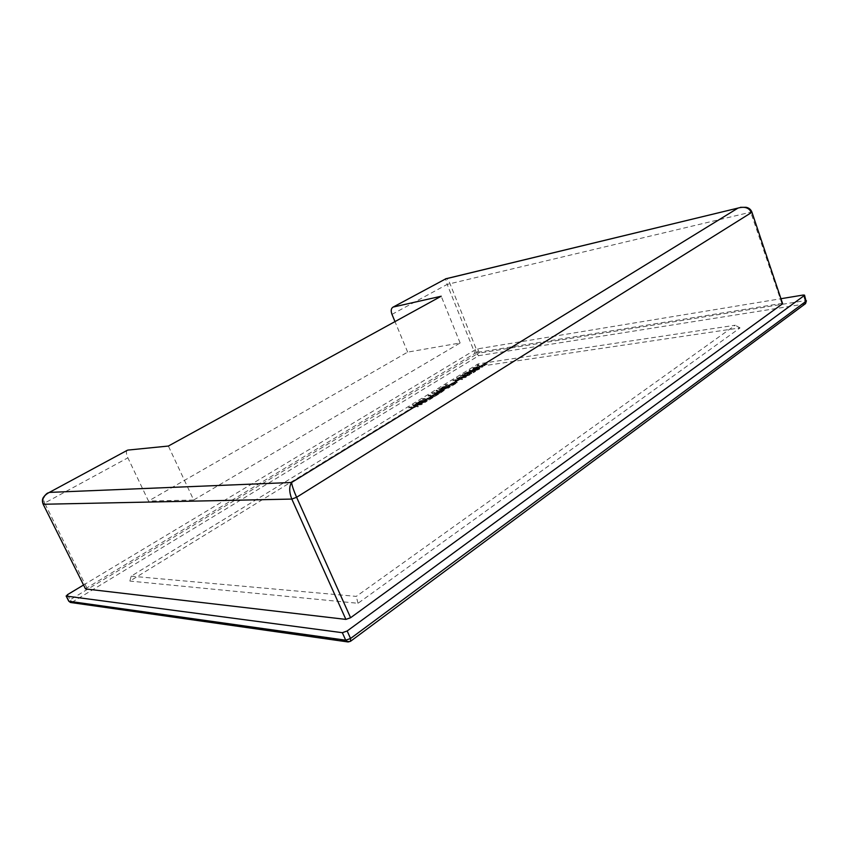 <?xml version="1.0" encoding="UTF-8"?>
<svg xmlns="http://www.w3.org/2000/svg" width="849" height="849" viewBox="0 0 849 849"><rect width="100%" height="100%" fill="white"/><g stroke="black" fill="none" stroke-linecap="round" stroke-linejoin="round"><path stroke-width="0.64" stroke-dasharray="4.25 3.18" d="M476.714 368.562C473.339 369.028 470.887 369.909 469.359 371.204C471.354 372.095 480.29 369.591 479.77 368.53L476.714 368.562L476.459 367.925C473.084 368.392 470.633 369.273 469.104 370.567C471.099 371.459 480.025 368.944 479.505 367.893L476.459 367.925M469.635 375.056L461.219 375.948L468.404 375.247L464.923 376.701L469.635 375.056L469.985 374.038L460.307 375.714L468.149 374.611L464.658 376.054L469.37 374.409M452.347 385.69L457.25 382.676L454.533 384.035L445.545 385.563L453.865 384.448L452.347 385.69L452.082 385.043L456.985 382.029L454.268 383.387L445.279 384.915L453.599 383.801L452.082 385.043M441.098 392.62L444.303 390.253C443.443 389.882 441.576 390.36 438.689 391.686L436.991 390.816L436.216 391.283L437.861 392.164L436.789 392.822L432.205 393.745L441.098 392.62L440.833 391.962L444.038 389.606C443.178 389.235 441.31 389.712 438.424 391.039L438.689 391.686M429.403 399.826L434.455 396.706L431.685 398.107L422.728 399.55L430.984 398.542L429.403 399.826L429.127 399.168L434.189 396.058L431.409 397.449L422.462 398.892L430.708 397.884L429.127 399.168M421.613 404.623L413.527 405.185L412.911 405.567L416.445 406.798L408.921 408.008L417.761 407L418.292 406.66L414.726 405.429L421.613 404.623L422.102 403.498L413.251 404.538L412.646 404.909L416.169 406.14L408.645 407.361L417.485 406.342L418.016 406.002L414.461 404.771L421.337 403.965M131.171 576.174L356.272 596.391L735.266 325.231L478.072 363.924L131.171 576.174L129.876 581.077L479.345 366.428L740.041 327.905L358.013 603.289L129.876 581.077M421.231 401.28C418.451 402.044 416.732 402.957 416.095 404.007C418.037 404.113 425.062 403.646 427.355 400.707L421.231 401.28L420.966 400.622C418.175 401.397 416.466 402.309 415.819 403.349C417.761 403.455 424.787 402.988 427.089 400.049L420.966 400.622M435.049 396.345L440.058 393.257L437.299 394.647L428.342 396.101L436.609 395.072L435.049 396.345L434.773 395.698L439.793 392.609L437.033 394L428.076 395.454L436.344 394.424L434.773 395.698M444.165 387.208C441.427 387.972 439.75 388.853 439.135 389.861C441.087 389.935 448.176 389.373 450.341 386.56L444.165 387.208L443.9 386.56C441.162 387.324 439.485 388.205 438.869 389.213C440.822 389.288 447.911 388.715 450.076 385.913L443.9 386.56M465.708 377.455L457.452 378.261L456.879 378.612L460.71 379.556L453.111 380.914L462.089 379.683L458.725 378.421L465.708 377.455L466.165 376.372L457.187 377.625L456.624 377.975L460.445 378.909L452.857 380.278L461.824 379.047L458.471 377.784L465.454 376.807M471.736 373.443L468.627 373.878L470.611 372.287L469.497 372.18L463.267 375.003C465.836 373.316 467.958 372.541 469.635 372.669L467.332 374.377L471.715 373.762L475.599 371.363L471.736 373.443L471.482 372.796L468.372 373.242L470.357 371.65L469.242 371.544L463.013 374.367C465.581 372.679 467.703 371.904 469.38 372.032L467.067 373.74L471.46 373.114L475.344 370.726L471.482 372.796M479.207 367.299L487.199 364.221L481.5 366.259L478.167 365.569L477.446 366.015L480.375 366.651L473.466 368.455L482.476 367.129L479.207 367.299L478.953 366.672L486.944 363.584L481.245 365.622L477.913 364.943L477.191 365.378L480.12 366.025L473.211 367.819L478.953 366.672M391.983 314.374L447.179 284.394L445.555 278.843M486.074 364.115L486.328 364.752M486.944 363.584L487.199 364.221M481.245 365.622L481.5 366.259M475.801 368.328L478.549 368.286C477.096 369.718 470.834 370.79 470.017 370.228L475.801 368.328L476.056 368.965L478.804 368.922C477.35 370.355 471.089 371.427 470.282 370.864L476.056 368.965M468.372 373.242L468.627 373.878M474.697 370.822L474.962 371.459M475.344 370.726L475.599 371.363M471.46 373.114L471.715 373.762M467.067 373.74L467.332 374.377M463.013 374.367L463.267 375.003M462.376 374.451L462.641 375.088M469.985 374.038L470.24 374.674M464.658 376.054L464.923 376.701M465.496 375.545L465.751 376.181M468.149 374.611L468.404 375.247M460.307 375.714L460.572 376.351M460.965 375.311L461.219 375.948M466.165 376.372L466.43 377.009M458.471 377.784L458.725 378.421M462.334 378.728L462.588 379.376M461.824 379.047L462.089 379.683M452.857 380.278L453.111 380.914M453.525 379.864L453.791 380.511M460.445 378.909L460.71 379.556M456.624 377.975L456.879 378.612M457.187 377.625L457.452 378.261M456.985 382.029L457.25 382.676M451.445 385.128L451.71 385.775M453.599 383.801L453.865 384.448M445.279 384.915L445.545 385.563M445.948 384.512L446.213 385.149M454.268 383.387L454.533 384.035M456.348 382.114L456.613 382.761M443.592 387.611L449.386 386.974C446.139 388.863 443.051 389.691 440.122 389.447L443.592 387.611L443.337 386.964L449.121 386.327C445.874 388.216 442.785 389.044 439.856 388.81L443.337 386.964M442.478 390.572L443.295 390.667L441.162 392.27L437.426 392.747L442.478 390.572L442.202 389.914L443.019 390.02L440.896 391.622L437.161 392.1L442.202 389.914M438.424 391.039L436.726 390.169L435.951 390.636L437.596 391.516L436.524 392.174L431.939 393.098L440.833 391.962M440.896 391.622L441.162 392.27M437.161 392.1L437.426 392.747M431.939 393.098L432.205 393.745M432.629 392.673L432.894 393.32M436.524 392.174L436.789 392.822M437.596 391.516L437.861 392.164M435.951 390.636L436.216 391.283M436.726 390.169L436.991 390.816M439.793 392.609L440.058 393.257M434.147 395.772L434.412 396.43M436.344 394.424L436.609 395.072M428.076 395.454L428.342 396.101M428.756 395.04L429.032 395.687M437.033 394L437.299 394.647M439.156 392.684L439.432 393.342M434.189 396.058L434.455 396.706M428.501 399.242L428.777 399.9M430.708 397.884L430.984 398.542M422.462 398.892L422.728 399.55M423.163 398.468L423.428 399.115M431.409 397.449L431.685 398.107M433.563 396.133L433.828 396.791M420.648 401.694L426.389 401.131C423.078 403.073 419.979 403.891 417.082 403.593L420.648 401.694L420.372 401.046L426.113 400.473C422.802 402.415 419.703 403.243 416.817 402.935L420.372 401.046M43.15 504.2L44.636 503.054C42.97 499.01 43.989 495.72 47.682 493.173M127.233 450.32C125.97 451.53 126.183 454.035 127.87 457.834L148.49 501.037L193.668 500.019L168.378 446.043M85.303 588.824L474.941 353.375L447.179 284.394L750.718 212.176C748.998 208.207 745.581 206.594 740.477 207.315M474.941 353.375L477.584 352.356L449.843 283.343C448.548 280.308 447.327 278.727 446.181 278.61M358.013 603.289L356.272 596.391M740.041 327.905L735.266 325.231M83.435 585.088L475.122 349.862L477.722 348.854L781.441 298.636M477.584 352.356L783.011 303.22M193.668 500.019L460.126 342.985L407.658 352.123L148.49 501.037M407.658 352.123L394.987 321.612M460.126 342.985L441.204 296.227M422.102 403.498L422.377 404.156M413.251 404.538L413.527 405.185M412.646 404.909L412.911 405.567M416.169 406.14L416.445 406.798M409.345 406.926L409.621 407.584M408.645 407.361L408.921 408.008M417.485 406.342L417.761 407M418.016 406.002L418.292 406.66M414.461 404.771L414.726 405.429M477.913 364.943L478.167 365.569M477.191 365.378L477.446 366.015M480.12 366.025L480.375 366.651M477.86 366.832L478.114 367.468M473.859 367.415L474.113 368.052M473.211 367.819L473.466 368.455M482.211 366.492L482.476 367.129M482.869 366.089L483.123 366.726M479.345 366.428L478.072 363.924M469.242 371.544L469.497 372.18M86.662 587.497L44.636 503.054L127.87 457.834M781.77 303.104L750.718 212.176L751.906 212.123M347.634 641.897L349.862 641.398L72.229 602.153L478.825 355.646L804.619 304.016L350.669 641.186M67.527 594.64L70.117 599.808L476.809 354.054L475.122 349.862M477.722 348.854L479.409 353.057L478.825 355.646L476.809 354.054L479.409 353.057L805.139 300.631L803.25 295.028M805.552 303.602L804.619 304.016L805.139 300.631L806.423 300.758M70.446 602.472L72.229 602.153L70.117 599.808L68.727 601.156M469.104 370.567L469.359 371.204M479.505 367.893L479.77 368.53M478.549 368.286L478.804 368.922M470.017 370.228L470.282 370.864M469.635 372.669L469.38 372.032M470.611 372.287L470.357 371.65M438.869 389.213L439.135 389.861M450.076 385.913L450.341 386.56M449.121 386.327L449.386 386.974M439.856 388.81L440.122 389.447M444.303 390.253L444.038 389.606M443.295 390.667L443.019 390.02M415.819 403.349L416.095 404.007M427.089 400.049L427.355 400.707M426.113 400.473L426.389 401.131M416.817 402.935L417.082 403.593"/><path stroke-width="1.27" d="M394.987 321.612L391.983 314.374C390.699 310.798 391.039 308.389 393.013 307.147L445.725 278.854L738.014 208.079L291.589 482.487L49.348 492.399L127.233 450.32M445.555 278.843L738.014 208.079C744.637 206.265 749.126 207.75 751.492 212.547L296.609 497.281C293.605 490.351 291.929 485.416 291.589 482.487C289.031 486.509 289.106 492.038 291.812 499.074L43.341 504.264C41.612 499.339 43.617 495.392 49.348 492.399L127.467 450.193M47.682 493.173L48.308 492.834C47.215 493.014 45.613 494.479 43.501 497.238C42.195 499.042 42.079 501.356 43.15 504.2L85.516 588.93L43.15 504.2M740.477 207.315L746.091 207.305C748.956 207.867 750.898 209.47 751.906 212.123L782.629 303.73L350.605 617.722L345.893 619.399L85.516 588.93M446.181 278.61L393.013 307.147M781.441 298.636L803.25 295.028L804.534 295.144L804.173 295.632L347.167 630.987L342.338 632.696L66.328 596.083L67.527 594.64L83.435 585.088M751.906 212.123L782.629 303.73M127.881 450.087L168.378 446.043L441.204 296.227L393.522 306.977M350.605 617.722L296.609 497.281L291.812 499.074L345.893 619.399M804.534 295.144L806.062 301.257L350.541 638.49L345.713 640.199L68.928 601.262L66.328 596.083M347.167 630.987L350.541 638.49L350.51 641.303L348.111 641.971L345.713 640.199L342.338 632.696M350.669 641.186L805.351 303.751L806.062 301.257L804.173 295.632M66.126 595.987L68.727 601.156L70.817 602.525L347.634 641.897M68.727 601.156L70.446 602.472M805.552 303.602L806.423 300.758"/></g></svg>
